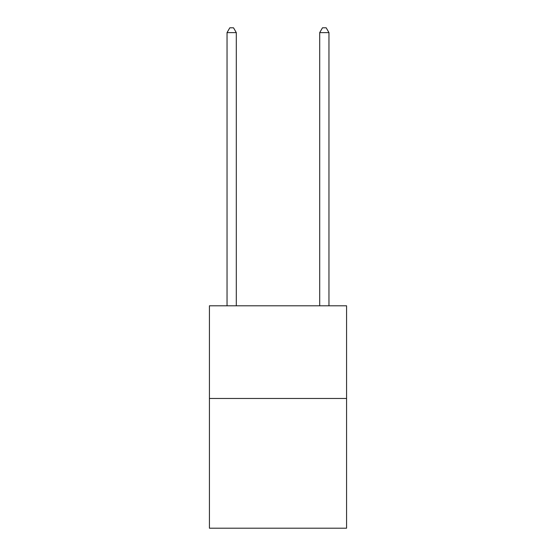 <?xml version="1.0" encoding="UTF-8"?>
<svg xmlns="http://www.w3.org/2000/svg" width="556" height="556" viewBox="0 0 556 556"><rect width="100%" height="100%" fill="white"/><g stroke="black" fill="none" stroke-linecap="round" stroke-linejoin="round"><path stroke-width="0.83" d="M346.576 398.464L346.576 528.2L209.424 528.2L209.424 305.8L346.576 305.8L346.576 398.464L209.424 398.464M236.3 305.8L236.3 32.616L227.036 32.616L227.036 305.8M227.036 32.616L229.816 27.8L233.52 27.8L236.3 32.616M328.964 305.8L328.964 32.616L319.7 32.616L319.7 305.8M319.7 32.616L322.48 27.8L326.184 27.8L328.964 32.616"/></g></svg>
